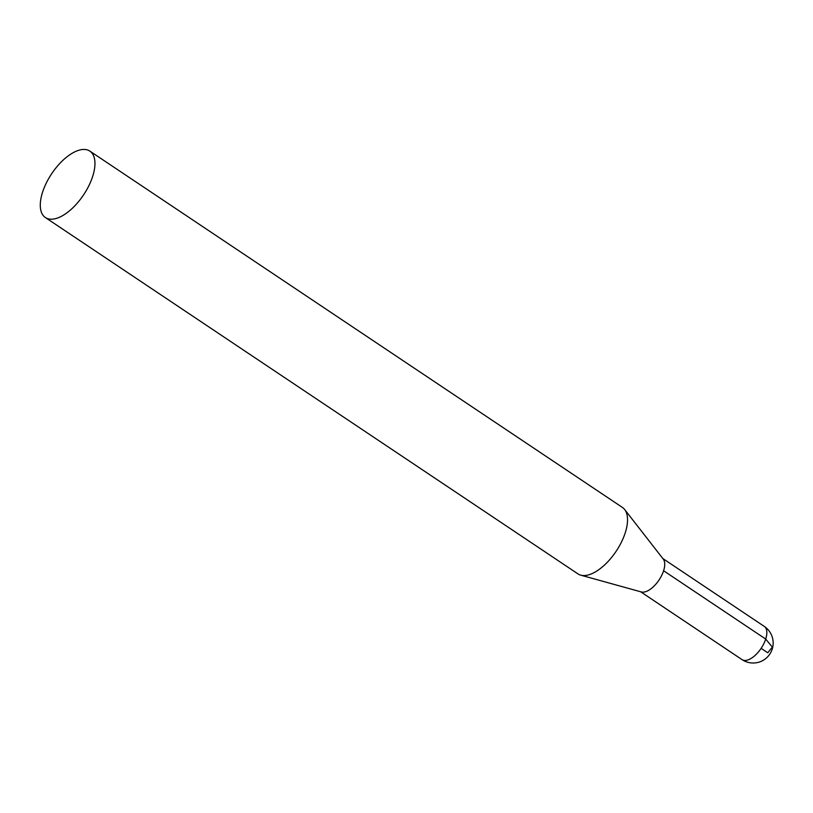 <?xml version="1.0" encoding="UTF-8"?>
<svg xmlns="http://www.w3.org/2000/svg" width="813" height="813" viewBox="0 0 813 813"><rect width="100%" height="100%" fill="white"/><g stroke="black" fill="none" stroke-linecap="round" stroke-linejoin="round"><path stroke-width="1.22" d="M92.682 176.391A39.979 19.136 123.8 0 1 70.487 209.967A39.979 19.136 123.8 0 1 45.386 217.549A39.979 19.136 123.8 0 1 51.717 173.677A39.979 19.136 123.8 0 1 89.847 151.096A39.979 19.136 123.8 0 1 92.682 176.391M89.847 151.096L622.433 507.444A39.979 19.136 123.8 0 1 624.648 509.517A39.979 19.136 123.8 0 1 625.268 532.739A39.979 19.136 123.8 0 1 580.726 575.157A39.979 19.136 123.8 0 1 577.972 573.897L45.386 217.549M624.648 509.517L663.296 559.131A19.99 9.573 123.8 0 1 663.601 570.746A19.99 9.573 123.8 0 1 641.335 591.955L580.726 575.157M761.131 648.347L767.757 652.788L772.35 647.128L765.704 639.059L663.601 570.746M765.704 639.059A19.99 9.573 123.8 0 1 754.606 655.847A19.99 9.573 123.8 0 1 742.056 659.638A19.99 19.99 0 0 0 772.208 649.14A19.99 19.99 0 0 0 764.291 626.417A19.99 9.573 123.8 0 1 765.704 639.059M640.614 591.752L742.056 659.638M662.839 558.541L764.291 626.417"/></g></svg>
